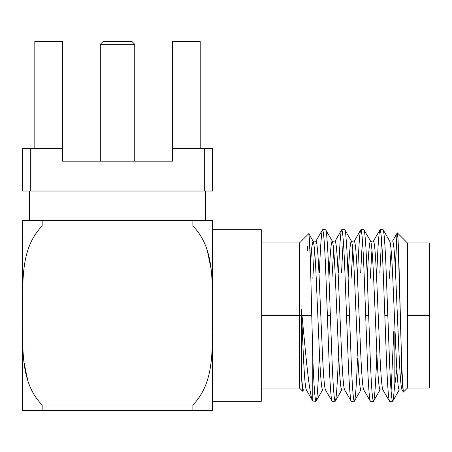 <?xml version="1.0" encoding="UTF-8"?>
<svg xmlns="http://www.w3.org/2000/svg" width="452" height="452" viewBox="0 0 452 452"><rect width="100%" height="100%" fill="white"/><g stroke="black" fill="none" stroke-linecap="round" stroke-linejoin="round"><path stroke-width="0.68" d="M302.139 387.375L301.394 373.951L301.394 315.496L299.495 315.496L299.495 388.042L299.495 242.95L299.495 315.496L301.394 315.496L301.394 309.321L302.021 315.496L311.801 315.496L310.315 257.002L309.524 239.39L308.767 233.678L299.495 242.95L261.256 242.95M402.178 389.94L399.184 389.94L402.178 389.94C401.116 388.935 400.048 376.527 398.986 352.718L395.794 278.274C394.732 254.465 393.669 242.057 392.607 241.052C393.669 242.057 394.732 254.465 395.794 278.274L398.986 352.718C400.048 376.527 401.116 388.935 402.178 389.94M400.681 381.07L401.715 366.176L400.681 381.07M391.104 249.922L389.415 278.274L391.104 249.922M383.03 389.94L380.036 389.94L383.03 389.94C381.968 388.935 380.906 376.527 379.838 352.718L376.652 278.274C375.584 254.465 374.522 242.057 373.459 241.052C374.522 242.057 375.584 254.465 376.652 278.274L379.838 352.718C380.906 376.527 381.968 388.935 383.03 389.94M389.607 241.052C390.669 242.057 391.737 254.465 392.799 278.274L395.992 352.718C397.054 376.527 398.116 388.935 399.184 389.94C398.116 388.935 397.054 376.527 395.992 352.718L392.799 278.274C391.737 254.465 390.669 242.057 389.607 241.052L392.607 241.052L397.229 232.893L396.308 243.374L395.398 269.742L396.867 235.006L397.336 232.853L398.059 239.419L401.828 369.459L402.63 386.539L403.41 392.065L407.433 388.042L429.4 388.042M371.962 249.922L370.267 278.274L371.962 249.922M363.883 389.94L360.888 389.94L363.883 389.94C362.82 388.935 361.758 376.527 360.696 352.718L357.504 278.274C356.442 254.465 355.374 242.057 354.311 241.052C355.374 242.057 356.442 254.465 357.504 278.274L360.696 352.718C361.758 376.527 362.82 388.935 363.883 389.94M367.273 278.274C368.335 254.465 369.397 242.057 370.459 241.052C371.527 242.057 372.589 254.465 373.651 278.274L376.844 352.718C377.906 376.527 378.974 388.935 380.036 389.94C378.974 388.935 377.906 376.527 376.844 352.718L373.651 278.274C372.589 254.465 371.527 242.057 370.459 241.052C369.397 242.057 368.335 254.465 367.273 278.274M352.814 249.922L351.119 278.274L352.814 249.922M344.74 389.94L341.74 389.94L344.74 389.94C343.673 388.935 342.61 376.527 341.548 352.718L338.356 278.274C337.294 254.465 336.226 242.057 335.164 241.052C336.226 242.057 337.294 254.465 338.356 278.274L341.548 352.718C342.61 376.527 343.673 388.935 344.74 389.94M348.125 278.274C349.187 254.465 350.249 242.057 351.317 241.052C352.379 242.057 353.441 254.465 354.504 278.274L357.696 352.718C358.758 376.527 359.826 388.935 360.888 389.94C359.826 388.935 358.758 376.527 357.696 352.718L354.504 278.274C353.441 254.465 352.379 242.057 351.317 241.052C350.249 242.057 349.187 254.465 348.125 278.274M333.666 249.922L331.971 278.274L333.666 249.922M325.593 389.94L322.592 389.94L325.593 389.94C324.53 388.935 323.462 376.527 322.4 352.718L319.208 278.274C318.146 254.465 317.084 242.057 316.016 241.052C317.084 242.057 318.146 254.465 319.208 278.274L322.4 352.718C323.462 376.527 324.53 388.935 325.593 389.94M328.977 278.274C330.039 254.465 331.107 242.057 332.169 241.052C333.231 242.057 334.294 254.465 335.361 278.274L338.548 352.718C339.616 376.527 340.678 388.935 341.74 389.94C340.678 388.935 339.616 376.527 338.548 352.718L335.361 278.274C334.294 254.465 333.231 242.057 332.169 241.052C331.107 242.057 330.039 254.465 328.977 278.274M314.519 249.922L312.829 278.274L314.519 249.922M306.445 389.94L303.45 389.94C302.829 389.94 302.145 384.612 301.394 373.951C302.145 384.612 302.829 389.94 303.45 389.94L302.812 391.195L302.134 387.341L301.394 373.951L301.394 309.321L303.252 352.718C304.315 376.527 305.382 388.935 306.445 389.94C305.382 388.935 304.315 376.527 303.252 352.718L301.394 309.321L302.021 315.496C305.885 356.046 309.298 395.229 312.784 401.031L312.784 357.255L312.784 401.031L316.016 401.331C314.954 400.173 313.891 385.867 312.829 358.413L312.784 357.255L312.829 358.413C313.891 385.867 314.954 400.173 316.016 401.331L322.592 389.94C321.53 388.935 320.468 376.527 319.406 352.718C320.468 376.527 321.53 388.935 322.592 389.94M310.535 264.002L311.823 246.882L313.021 241.052C314.083 242.057 315.151 254.465 316.214 278.274L319.406 352.718L316.214 278.274C315.151 254.465 314.083 242.057 313.021 241.052L311.823 246.882L310.535 264.002M319.406 272.579C320.468 245.125 321.53 230.819 322.592 229.661C323.66 230.819 324.722 245.125 325.785 272.579L327.384 315.496L330.378 315.496L328.785 272.579C327.717 245.125 326.655 230.819 325.593 229.661L332.356 241.215L335.164 241.052L341.74 229.661C342.802 230.819 343.87 245.125 344.932 272.579L346.526 315.496L349.526 315.496L347.927 272.579C346.865 245.125 345.803 230.819 344.74 229.661L351.503 241.215L354.311 241.052L360.888 229.661C361.95 230.819 363.018 245.125 364.08 272.579L365.674 315.496L368.674 315.496L367.075 272.579C366.013 245.125 364.95 230.819 363.883 229.661L370.651 241.215L373.459 241.052L380.036 229.661C381.098 230.819 382.16 245.125 383.228 272.579L384.821 315.496L387.816 315.496L386.223 272.579C385.161 245.125 384.093 230.819 383.03 229.661L389.793 241.215M319.208 358.413C318.146 385.867 317.084 400.173 316.016 401.331M338.356 358.413C337.294 385.867 336.226 400.173 335.164 401.331C334.101 400.173 333.039 385.867 331.971 358.413L330.378 315.496L327.384 315.496L328.977 358.413C330.039 385.867 331.107 400.173 332.169 401.331L325.406 389.777M338.548 272.579C339.616 245.125 340.678 230.819 341.74 229.661C340.678 230.819 339.616 245.125 338.548 272.579M343.237 239.893L341.548 272.579L343.237 239.893M357.504 358.413C356.442 385.867 355.374 400.173 354.311 401.331C353.249 400.173 352.181 385.867 351.119 358.413L349.526 315.496L346.526 315.496L348.125 358.413C349.187 385.867 350.249 400.173 351.317 401.331L344.548 389.777M357.492 278.053L357.696 272.579C358.758 245.125 359.826 230.819 360.888 229.661C359.826 230.819 358.758 245.125 357.696 272.579L357.492 278.053M362.385 239.893L360.696 272.579L362.385 239.893M376.652 358.413L376.855 352.939L376.652 358.413C375.584 385.867 374.522 400.173 373.459 401.331C372.397 400.173 371.329 385.867 370.267 358.413L368.674 315.496L365.674 315.496L367.273 358.413C368.335 385.867 369.397 400.173 370.459 401.331L363.696 389.777M376.64 278.053L376.844 272.579C377.906 245.125 378.974 230.819 380.036 229.661C378.974 230.819 377.906 245.125 376.844 272.579L376.64 278.053M381.533 239.893L379.838 272.579L381.533 239.893M407.433 315.496L407.433 388.042L407.433 242.95L407.433 388.042L407.433 242.95L407.433 315.496L429.4 315.496L429.4 242.95L429.4 388.042L429.4 315.496L407.433 315.496M212.44 191.015L22.6 191.015L212.44 191.015L212.44 148.437L212.44 191.015M212.44 148.437L204.304 148.437L204.304 191.015L204.304 148.437L172.574 148.437L172.574 161.183L62.466 161.183L62.466 148.437L30.736 148.437L30.736 191.015L30.736 148.437L22.6 148.437L22.6 191.015L22.6 148.437L62.466 148.437L62.466 161.183L172.574 161.183L172.574 148.437L212.44 148.437M172.574 148.437L172.574 41.584L200.219 41.584L200.219 148.437L200.219 41.584L172.574 41.584L172.574 148.437M62.466 41.584L62.466 148.437L62.466 41.584L34.821 41.584L62.466 41.584M34.821 41.584L34.821 148.437L34.821 41.584M134.741 44.296L100.299 44.296L134.741 44.296L134.741 161.183L134.741 44.296L132.029 41.584L103.011 41.584L132.029 41.584L134.741 44.296M397.331 314.078L399.568 314.106M22.6 220.576L212.44 220.576L22.6 220.576L22.6 309.643L22.6 220.576M22.6 315.496C23.357 285.274 19.041 249.657 42.166 226L42.166 220.576L42.166 226L192.874 226L192.874 220.576L192.874 226C215.949 249.527 211.705 285.28 212.44 315.496C211.705 285.28 215.949 249.527 192.874 226L42.166 226C19.041 249.657 23.357 285.274 22.6 315.496C23.334 345.712 19.091 381.465 42.166 404.992L192.874 404.992C215.999 381.335 211.683 345.718 212.44 315.496C211.683 345.718 215.999 381.335 192.874 404.992L42.166 404.992C19.091 381.465 23.334 345.712 22.6 315.496L22.6 304.055L22.6 315.496M212.44 304.055L212.44 220.576L212.44 304.055M210.92 268.036L207.185 250.069M22.6 410.416L22.6 326.937L22.6 410.416L42.166 410.416L42.166 404.992L42.166 410.416L192.874 410.416L192.874 404.992L192.874 410.416L212.44 410.416L212.44 321.349L212.44 410.416L22.6 410.416M24.103 362.826L27.854 380.923M261.256 315.496L261.256 401.331L261.256 229.661L261.256 315.496L261.256 229.661L261.256 315.496L299.495 315.496L299.495 242.95L299.495 388.042L299.495 315.496L261.256 315.496M382.844 389.777L389.607 401.331C388.545 400.173 387.483 385.867 386.415 358.413L383.228 272.579C382.16 245.125 381.098 230.819 380.036 229.661L383.03 229.661C384.093 230.819 385.161 245.125 386.223 272.579L389.415 358.413L387.816 315.496L384.821 315.496L386.415 358.413C387.483 385.867 388.545 400.173 389.607 401.331L392.607 401.331C391.539 400.173 390.477 385.867 389.415 358.413C390.477 385.867 391.539 400.173 392.607 401.331C393.065 401.387 393.579 397.805 394.144 390.579L394.144 331.361L394.144 390.579L396.828 369.256M391.104 391.099L393.805 331.361L391.104 391.099M403.579 391.551L403.291 392.025L401.704 365.888L398.709 253.47L397.941 237.611L397.229 232.893M373.459 401.331L370.459 401.331C369.397 400.173 368.335 385.867 367.273 358.413L364.08 272.579C363.018 245.125 361.95 230.819 360.888 229.661L363.883 229.661C364.95 230.819 366.013 245.125 367.075 272.579L370.267 358.413C371.329 385.867 372.397 400.173 373.459 401.331L380.036 389.94M354.311 401.331L351.317 401.331C350.249 400.173 349.187 385.867 348.125 358.413L344.932 272.579C343.87 245.125 342.802 230.819 341.74 229.661L344.74 229.661C345.803 230.819 346.865 245.125 347.927 272.579L351.119 358.413C352.181 385.867 353.249 400.173 354.311 401.331L360.888 389.94M322.592 229.661L325.593 229.661C326.655 230.819 327.717 245.125 328.785 272.579L331.971 358.413C333.039 385.867 334.101 400.173 335.164 401.331L332.169 401.331C331.107 400.173 330.039 385.867 328.977 358.413L325.785 272.579C324.722 245.125 323.66 230.819 322.592 229.661L315.829 241.215L313.021 241.052L308.874 233.724L310.371 258.753L312.784 357.255L311.801 315.496L302.021 315.496M392.607 401.331L399.184 389.94M335.164 401.331L341.74 389.94M307.535 250.425L307.716 246.278M261.256 388.042L299.495 388.042L302.693 391.24M429.4 242.95L407.433 242.95L397.336 232.853M29.38 220.576L29.38 191.015M205.66 220.576L205.66 191.015M103.011 41.584L100.299 44.296L100.299 161.183M261.256 401.331L212.44 401.331M261.256 229.661L212.44 229.661M403.291 392.025L401.992 389.777M312.857 401.19L306.258 389.777"/></g></svg>

